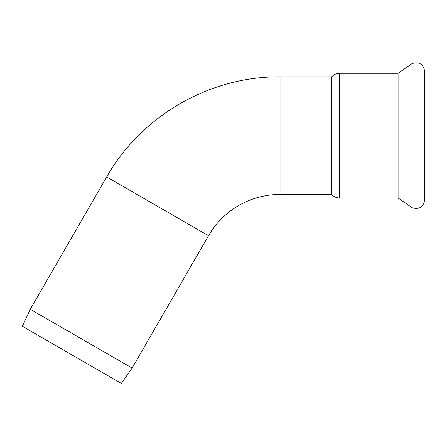<?xml version="1.0" encoding="UTF-8"?>
<svg xmlns="http://www.w3.org/2000/svg" width="447" height="447" viewBox="0 0 447 447"><rect width="100%" height="100%" fill="white"/><g stroke="black" fill="none" stroke-linecap="round" stroke-linejoin="round"><path stroke-width="0.67" d="M339.67 197.982L339.67 73.297L398.081 73.297L398.081 197.982L339.67 197.982C336.502 197.932 333.825 196.747 331.657 194.428L280.034 194.428A82.583 82.583 0 0 0 208.514 235.725L132.1 368.071L121.344 383.431L22.35 326.276L30.273 309.285L132.1 368.071M280.034 194.428L280.034 76.85L331.657 76.85L331.657 194.428M424.65 71.291L424.65 199.993C423.303 207.19 419.118 209.76 412.089 207.715L412.089 63.569C419.118 61.524 423.303 64.094 424.65 71.291L424.65 196.283M208.514 235.725L106.688 176.934L30.273 309.285M398.081 73.297L412.089 63.569M398.081 197.982L412.089 207.715M339.67 73.297C336.502 73.353 333.825 74.537 331.657 76.85M280.034 76.85C209.861 76.213 141.218 115.846 106.688 176.934"/></g></svg>
